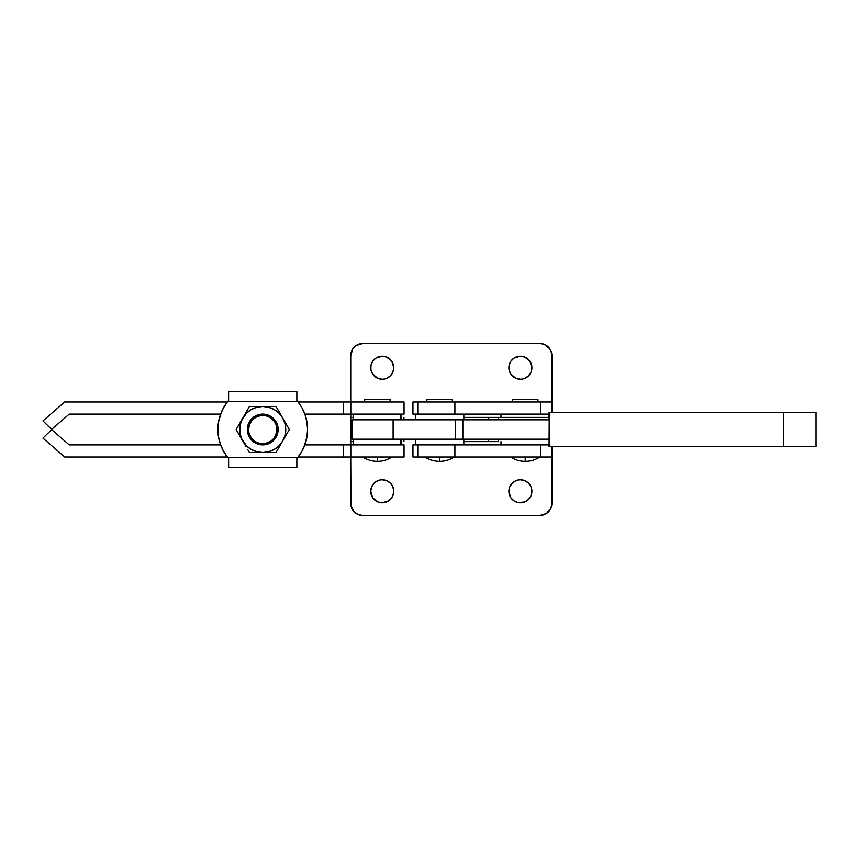 <?xml version="1.0" encoding="UTF-8"?>
<svg xmlns="http://www.w3.org/2000/svg" width="859" height="859" viewBox="0 0 859 859"><rect width="100%" height="100%" fill="white"/><g stroke="black" fill="none" stroke-linecap="round" stroke-linejoin="round"><path stroke-width="1.29" d="M352.104 439.196L351.943 419.804L393.111 419.804L393.111 439.196L393.111 419.804L351.943 419.804L351.943 439.196L455.388 439.196L455.388 419.804L393.111 419.804L455.388 419.804L455.388 439.196L462.84 439.196L462.84 419.804L455.388 419.804L549.212 419.804L549.212 439.196L549.212 419.804L462.84 419.804L462.84 439.196L549.212 439.196L351.943 439.196L352.104 419.804M549.234 412.535L549.073 446.465L549.234 412.535L783.408 412.535L783.408 446.465L816.05 446.465L549.234 446.465L783.408 446.465L783.408 412.535L549.234 412.535M549.073 419.804L549.073 412.535L549.073 419.804M816.05 412.535L783.408 412.535L816.05 412.535L816.05 446.465M415.369 439.196L415.369 444.887L415.369 439.196M463.839 444.887L463.839 439.196L463.839 444.887M454.218 457.009C449.772 459.887 444.908 461.337 439.604 461.369L439.604 457.009L439.604 461.369C434.31 461.337 429.446 459.887 425.001 457.009M551.875 457.009L454.905 457.009L454.905 444.887L412.954 444.887L412.954 457.009L417.775 457.009L417.775 444.887L417.775 457.009L412.954 457.009M539.839 457.009C535.393 459.887 530.518 461.337 525.225 461.369L525.225 457.009L525.225 461.369C519.931 461.337 515.056 459.887 510.611 457.009M500.99 441.623L500.99 444.887L500.99 441.623M537.949 401.991L537.949 399.575L512.501 399.575L512.501 401.991L512.501 399.575L537.949 399.575L537.949 401.991M415.402 414.113L415.369 419.804M548.89 417.377L548.89 414.113L548.89 417.377M351.653 350.944L352.781 348.851L350.74 355.583A12.123 12.123 0 0 1 362.852 343.471L539.763 343.471A12.123 12.123 0 0 1 551.886 355.583L551.886 401.991L454.905 401.991L540.526 401.991L540.526 414.113L454.905 414.113L454.905 401.991L412.954 401.991L417.775 401.991L417.775 414.113L412.954 414.113L454.905 414.113L454.905 401.991L417.775 401.991L417.775 414.113L550.071 414.113M452.328 401.991L452.328 399.575L426.891 399.575L426.891 401.991L426.891 399.575L452.328 399.575L452.328 401.991M549.073 414.113L540.526 414.113L540.526 401.991L551.875 401.991M549.073 444.887L540.526 444.887L540.526 457.009L417.775 457.009L454.905 457.009L454.905 444.887L540.526 444.887L540.526 457.009L551.886 457.009L551.886 446.465M550.071 444.887L412.954 444.887M262.736 444.887L262.736 443.673A14.173 14.173 0 0 1 248.562 429.5A14.173 14.173 0 0 1 262.736 415.327L262.736 414.113A15.387 15.387 0 0 0 247.349 429.5A15.387 15.387 0 0 0 262.736 444.887A15.387 15.387 0 0 1 247.349 429.5A15.387 15.387 0 0 1 262.736 414.113L256.852 415.284L251.859 418.623L248.519 423.616L247.349 429.5L248.519 435.384L251.859 440.377L256.852 443.716L262.736 444.887L268.62 443.716L273.613 440.377L276.952 435.384L278.123 429.5L276.952 423.616L273.613 418.623L268.62 415.284L262.736 414.113A15.387 15.387 0 0 1 278.123 429.5A15.387 15.387 0 0 1 262.736 444.887A15.387 15.387 0 0 0 278.123 429.5A15.387 15.387 0 0 0 262.736 414.113L262.736 415.327L257.313 416.4L252.707 419.471L249.636 424.078L248.562 429.5L248.831 432.27L250.946 437.381L254.855 441.29L257.313 442.6L259.966 443.405L265.506 443.405L270.617 441.29L272.765 439.529L274.526 437.381L276.641 432.27L276.641 426.73L275.836 424.078L274.526 421.619L270.617 417.71L265.506 415.595L262.736 415.327A14.173 14.173 0 0 1 276.909 429.5A14.173 14.173 0 0 1 262.736 443.673L262.736 444.887M227.828 457.643L227.356 457.042M223.447 451.104A44.829 44.829 0 0 0 223.469 451.136L227.614 457.375A44.829 44.829 0 0 1 217.907 429.5A44.829 44.829 0 0 0 217.907 429.521A44.829 44.829 0 0 1 227.614 401.625L227.356 401.958M228.612 400.423L228.612 391.446L228.612 400.423L227.614 401.625L297.858 401.625A44.829 44.829 0 0 1 297.858 457.375L296.86 458.577L296.86 467.554L228.612 467.554L228.612 458.577L228.612 467.554L296.86 467.554L296.86 458.577L297.858 457.375L227.614 457.375L297.858 457.375L302.014 451.115L305.074 444.253L306.942 436.984L307.565 429.5L306.942 422.016L305.074 414.747L302.014 407.885L297.858 401.625L227.614 401.625L223.458 407.885A44.829 44.829 0 0 0 223.447 407.896M223.458 407.885L220.398 414.747L218.53 422.016L217.907 429.5A44.829 44.829 0 0 0 217.907 429.521L218.53 436.984L220.398 444.253L223.458 451.115M246.157 446.83L242.796 441.011A23.021 23.021 0 0 1 262.736 406.479L249.443 406.479L236.15 429.5L246.157 446.83L241.465 438.315L239.908 432.507L239.908 426.493L241.465 420.685L246.458 413.222L251.225 409.56L256.777 407.263L262.736 406.479A23.021 23.021 0 0 1 282.675 417.989L276.029 406.479L262.736 406.479L268.695 407.263L274.246 409.56L279.014 413.222L282.675 417.989A23.021 23.021 0 0 1 282.675 441.011L289.322 429.5L282.675 417.989L284.973 423.541L285.757 429.5L284.973 435.459L282.675 441.011A23.021 23.021 0 0 1 262.736 452.521L276.029 452.521L282.675 441.011L279.014 445.778L274.246 449.44L268.695 451.737L262.736 452.521A23.021 23.021 0 0 1 242.796 441.011L236.15 429.5L249.443 406.479L276.029 406.479L289.322 429.5L286.036 435.191M279.315 446.83L276.029 452.521L249.443 452.521L247.811 449.687L249.443 452.521L262.736 452.521L256.777 451.737L251.225 449.44L246.458 445.778L241.111 438.079M280.99 443.942L284.361 438.079L280.99 443.942M236.15 429.5L246.157 412.17M259.354 406.479L269.458 406.479M280.99 415.058L284.361 420.921M287.69 426.665L289.322 429.5M266.118 452.521L256.014 452.521M256.777 407.263L259.729 406.672M268.695 451.737L265.742 452.328M300.639 405.555L302.228 408.272M304.129 412.277L305.17 415.026M306.502 419.75L306.964 422.166L306.502 419.75M306.964 436.834L304.129 446.723M302.228 450.728L300.639 453.445M224.833 453.445L223.243 450.728M221.343 446.723L220.301 443.974M218.97 439.25L218.508 436.834L218.97 439.25M218.508 422.166L221.343 412.277M223.243 408.272L224.833 405.555M259.729 414.403L254.189 416.701M265.742 444.597L271.283 442.299M228.612 391.446L296.86 391.446L228.612 391.446M296.86 400.423L296.86 391.446L296.86 400.423L298.116 401.958M302.003 451.136A44.829 44.829 0 0 0 306.942 436.973A44.829 44.829 0 0 1 304.848 444.887A44.829 44.829 0 0 0 306.942 436.973L307.565 429.5A44.829 44.829 0 0 0 307.565 429.479A44.829 44.829 0 0 1 307.565 429.521L306.942 422.016A44.829 44.829 0 0 0 302.003 407.864M297.633 457.643L298.105 457.042L297.633 457.643M268.62 415.284L271.283 416.701M256.852 443.716L254.189 442.299M306.942 422.027A44.829 44.829 0 0 0 304.848 414.113A44.829 44.829 0 0 1 306.942 422.027M218.53 436.984L217.907 429.5L218.53 422.016M305.074 444.253L304.848 444.887L404.052 444.887L350.816 444.887L350.816 457.009L404.052 457.009L404.052 444.887L404.052 457.009L343.557 457.009L350.816 457.009L350.816 444.887L343.557 444.887L343.557 457.009L343.557 444.887L304.848 444.887M248.519 423.616L247.639 426.493M248.519 435.384L249.937 438.047M276.952 435.384L277.833 432.507M276.952 423.616L275.535 420.953M400.509 444.887L400.509 439.196L400.509 444.887M390.115 401.991L390.115 399.575L364.667 399.575L364.667 401.991L364.667 399.575L390.115 399.575L390.115 401.991M400.509 419.804L400.509 414.113L400.509 419.804M377.391 461.369L377.391 457.009L377.391 461.369C372.097 461.337 367.222 459.887 362.777 457.009C367.222 459.887 372.097 461.337 377.391 461.369C382.684 461.337 387.559 459.887 392.005 457.009C387.559 459.887 382.684 461.337 377.391 461.369M69.246 444.887L220.623 444.887L69.246 444.887L51.604 429.607L69.246 444.887M64.726 457.009L227.334 457.009L64.726 457.009L42.95 438.144L51.604 429.607L42.95 438.144L64.726 457.009M298.137 457.009L343.557 457.009L298.137 457.009M350.816 414.113L304.848 414.113L343.557 414.113L343.557 401.991L298.137 401.991L350.816 401.991L343.557 401.991L343.557 414.113L404.052 414.113L350.816 414.113L350.816 401.991L350.816 414.113M220.623 414.113L69.246 414.113L51.604 429.393L42.95 420.856L64.726 401.991L227.334 401.991L64.726 401.991L42.95 420.856L51.604 429.393L69.246 414.113L220.623 414.113M404.052 401.991L350.816 401.991L404.052 401.991L404.052 414.113L404.052 401.991M380 378.991L382.244 379.216L377.831 378.336L372.666 374.094L370.948 369.95L370.948 365.451L370.734 367.706A11.511 11.511 0 0 1 382.244 356.195A11.511 11.511 0 0 1 393.755 367.706L392.874 372.108L390.383 375.845L391.811 374.094M518.138 378.991L520.382 379.216L515.969 378.336L510.804 374.094L509.086 369.95L509.086 365.451L508.872 367.706A11.511 11.511 0 0 1 520.382 356.195A11.511 11.511 0 0 1 531.893 367.706L531.012 372.108L528.521 375.845L529.949 374.094M380 502.59L382.244 502.805L377.831 501.935L372.666 497.694L370.734 491.294A11.511 11.511 0 0 1 382.244 479.784A11.511 11.511 0 0 1 393.755 491.294L393.529 493.549L393.755 491.294A11.511 11.511 0 0 1 382.244 502.805A11.511 11.511 0 0 1 370.734 491.294L371.603 486.892L374.105 483.155L372.666 484.906M518.138 502.59L513.983 500.872L510.804 497.694L508.872 491.294A11.511 11.511 0 0 1 520.382 479.784A11.511 11.511 0 0 1 531.893 491.294L531.012 495.707L528.521 499.433L524.785 501.935L518.138 502.59L520.382 502.805M350.74 355.583L350.74 401.991L350.74 355.583M350.74 414.113L350.74 429.5L351.943 429.5L350.74 429.5L350.74 444.887L350.74 441.623L353.156 441.623L350.74 441.623L350.74 417.377L353.156 417.377L350.74 417.377L350.74 414.113M549.073 417.377L488.47 417.377L488.47 419.804L488.47 417.377L463.839 417.377L498.381 417.377M498.564 417.377L498.564 419.804L498.564 417.377L549.857 417.377M403.945 419.804L403.945 417.377L403.945 419.804M384.488 378.991L382.244 379.216M384.488 356.41L382.244 356.195L386.647 357.065L391.811 361.306L393.755 367.706A11.511 11.511 0 0 1 382.244 379.216A11.511 11.511 0 0 1 370.734 367.706M522.626 378.991L520.382 379.216M522.626 356.41L520.382 356.195L524.785 357.065L529.949 361.306L531.893 367.706A11.511 11.511 0 0 1 520.382 379.216A11.511 11.511 0 0 1 508.872 367.706M551.886 412.535L551.65 353.221L549.846 348.851L544.402 344.395L539.763 343.471L362.852 343.471L356.12 345.511L352.781 348.851M390.383 375.845L386.647 378.336M370.948 365.451L372.666 361.306L375.845 358.128L382.244 356.195M528.521 375.845L524.785 378.336M509.086 365.451L510.804 361.306L513.983 358.128L520.382 356.195M350.74 457.009L350.966 505.779L354.284 511.985L358.214 514.605L362.852 515.529A12.123 12.123 0 0 1 350.74 503.417L350.74 457.009M550.963 508.056L551.886 503.417L551.886 457.009L551.886 503.417A12.123 12.123 0 0 1 539.763 515.529L362.852 515.529L539.763 515.529L546.496 513.489L550.963 508.056L549.846 510.149M549.857 441.623L549.073 441.623M498.381 441.623L463.839 441.623L488.47 441.623L488.47 439.196L488.47 441.623L498.564 441.623L498.564 439.196L498.564 441.623M403.945 441.623L403.945 439.196L403.945 441.623M384.488 480.009L382.244 479.784L386.647 480.664L390.383 483.155L392.874 486.892L393.755 491.294M380 480.009L382.244 479.784M522.626 480.009L520.382 479.784L524.785 480.664L528.521 483.155L531.012 486.892L531.893 491.294A11.511 11.511 0 0 1 520.382 502.805A11.511 11.511 0 0 1 508.872 491.294L509.741 486.892L512.243 483.155L510.804 484.906M518.138 480.009L520.382 479.784M374.105 483.155L377.831 480.664M393.529 493.549L391.811 497.694L388.633 500.872L382.244 502.805M512.243 483.155L515.969 480.664M463.839 414.113L463.839 419.804M500.99 414.113L500.99 417.377M412.954 414.113L412.954 401.991M353.156 439.196L353.156 444.887M353.156 414.113L353.156 419.804M401.625 414.113L401.625 419.804M401.625 439.196L401.625 444.887"/></g></svg>
